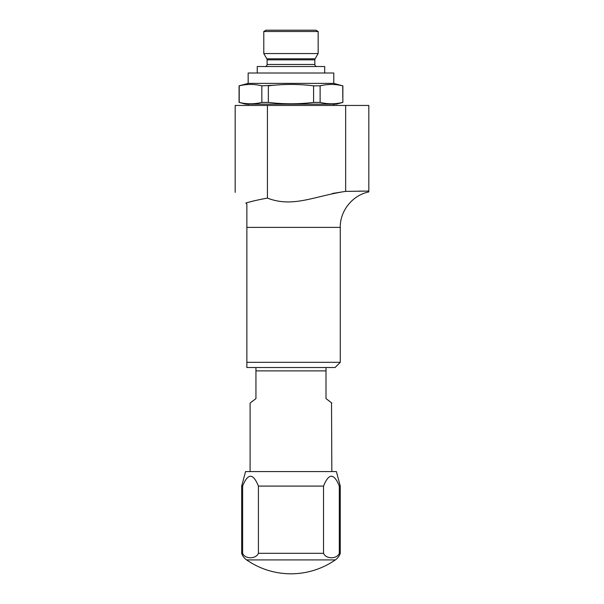 <?xml version="1.0" encoding="UTF-8"?>
<svg xmlns="http://www.w3.org/2000/svg" width="604" height="604" viewBox="0 0 604 604"><rect width="100%" height="100%" fill="white"/><g stroke="black" fill="none" stroke-linecap="round" stroke-linejoin="round"><path stroke-width="0.91" d="M345.654 105.451L368.817 105.451L368.817 191.075C368.817 192.042 368.817 192.042 368.817 191.075L345.654 191.377C314.02 196.141 292.917 207.995 267.429 198.097L267.429 105.451L345.654 105.451L345.654 191.377L332.487 193.454M235.183 192.374L235.183 105.451L267.429 105.451M246.862 204.046L245.843 203.035L246.862 204.046L246.862 362.325L340.271 362.325L335.084 367.519L246.862 367.519L246.862 362.325L246.862 367.519M245.843 203.035C231.468 188.652 231.468 188.652 245.843 203.035C231.468 188.652 231.468 188.652 245.843 203.035C251.392 201.358 258.587 199.713 267.429 198.097M364.212 191.09L358.776 191.143M254.646 200.717L249.505 202.008M241.676 486.092L245.564 471.565L336.383 471.565L340.271 486.092L339.312 486.092C334.027 472.985 328.765 472.985 323.533 486.092L258.414 486.092C253.136 472.985 247.874 472.985 242.634 486.092L241.676 486.092L241.676 553.309A12.971 12.971 0 0 0 246.606 559.916A77.84 77.84 0 0 0 335.341 559.916A12.971 12.971 0 0 0 340.271 553.309L339.312 553.309L339.312 486.092M339.312 553.309C337.009 559.259 325.956 559.213 323.533 553.309L323.533 486.092M323.533 553.309L258.414 553.309L258.414 486.092M258.414 553.309C255.975 559.213 244.952 559.266 242.634 553.309L241.676 553.309M242.634 553.309L242.634 486.092M251.702 401.819L255.945 398.602L250.101 403.064L250.101 471.565M331.521 402.815L331.838 471.565M331.838 403.064L326.001 398.602L326.001 367.519M255.945 398.602L255.945 370.886L326.001 370.886M255.945 367.519L255.945 370.886M326.001 398.602L330.38 401.924M263.789 31.499L318.149 31.499L315.907 30.2L266.039 30.2L263.789 31.499L263.789 53.552L266.825 58.799L315.122 58.799L318.149 53.552L263.789 53.552M318.149 31.499L318.149 53.552M266.825 58.799A2.076 2.076 -90 0 1 267.104 59.841L314.843 59.841A2.076 2.076 90 0 1 315.122 58.799M267.104 59.841L267.104 64.454L314.843 64.454L314.843 59.841M316.919 66.523A2.076 2.076 0 0 1 314.843 64.454M265.028 66.523A2.076 2.076 0 0 0 267.104 64.454M324.703 73.016L324.703 66.523L257.244 66.523L257.244 73.016M333.786 73.016L248.161 73.016L248.161 83.39L333.786 83.39L333.786 73.016M342.732 102.416C335.19 104.25 327.647 104.25 320.112 102.416L313.589 102.416L313.589 85.828L320.112 85.828C327.647 83.986 335.19 83.986 342.732 85.828L342.868 102.416L336.383 104.152L245.564 104.152L239.214 102.416C246.757 104.25 254.292 104.25 261.834 102.416L261.834 85.828L274.616 85.179M313.589 85.828C298.512 83.986 283.427 83.986 268.35 85.828L268.35 102.416L274.397 103.035M342.732 85.828L333.786 83.39M239.078 102.416L239.078 85.828L248.161 83.39M239.078 85.828L242.363 85.179M261.834 85.828C254.292 83.986 246.757 83.986 239.214 85.828L239.214 102.416L242.227 103.035M323.125 103.035L320.112 102.416L320.112 85.828L323.125 85.202M261.834 102.416L268.35 102.416C283.427 104.25 298.512 104.25 313.589 102.416M245.7 103.541L248.871 103.775M250.781 103.805L252.049 103.775M326.59 103.541L329.769 103.775M331.679 103.805L332.947 103.775M326.59 84.703L329.769 84.469M331.679 84.439L332.947 84.462M245.7 84.703L248.871 84.469M250.781 84.439L252.049 84.462M333.786 104.152L333.786 105.451M248.161 104.152L248.161 105.451M368.817 191.921C352.54 195.183 339.976 210.804 340.271 227.398L246.862 227.398M246.606 559.916L335.341 559.916M340.271 227.398L340.271 362.325M340.271 486.092L340.271 553.309M342.868 102.416L342.868 85.828"/></g></svg>
